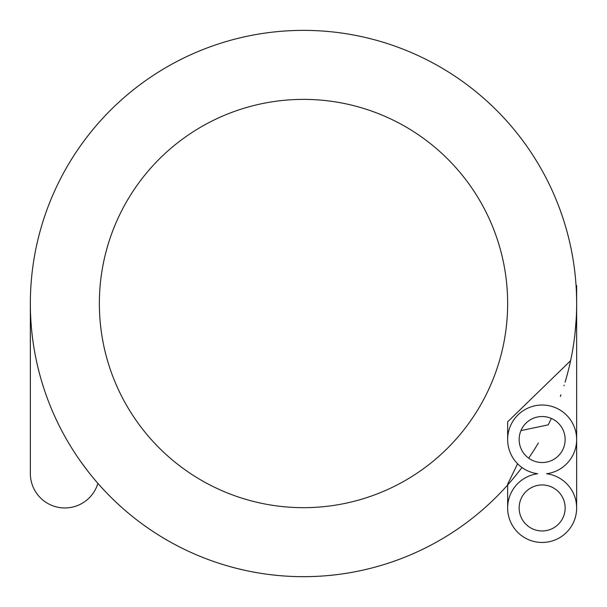 <?xml version="1.0" encoding="UTF-8"?>
<svg xmlns="http://www.w3.org/2000/svg" width="607" height="607" viewBox="0 0 607 607"><rect width="100%" height="100%" fill="white"/><g stroke="black" fill="none" stroke-linecap="round" stroke-linejoin="round"><path stroke-width="0.91" d="M41.731 381.545A273.15 273.15 0 0 1 41.2 379.762M99.358 303.53A204.142 204.142 0 0 1 405.575 126.734A204.142 204.142 0 0 1 405.575 480.319A204.142 204.142 0 0 1 99.358 303.53M507.642 485.008A273.15 273.15 0 0 1 30.35 303.53A273.15 273.15 0 0 1 332.241 31.89A273.15 273.15 0 0 1 570.603 360.687L507.642 421.819L507.642 439.529M517.589 463.763L507.642 484.242L507.809 484.826M97.902 483.362A34.5 34.5 0 0 1 30.35 473.452L30.35 303.53A273.15 273.15 0 0 1 294.304 30.532A273.15 273.15 0 0 1 576.028 285.146A34.5 3.005 0 0 1 576.65 285.707A34.5 3.005 0 0 1 576.104 286.246M576.65 285.707L576.65 291.671A34.5 3.005 0 0 0 576.377 291.299L576.407 292.028A34.5 3.005 0 0 0 576.65 291.671L576.65 303.53A273.15 273.15 0 0 1 565.064 382.243M564.184 385.104A273.15 273.15 0 0 1 563.964 385.809M560.951 394.8A273.15 273.15 0 0 1 560.344 396.492M549.532 422.184A273.15 273.15 0 0 1 548.204 424.892M538.371 442.973A273.15 273.15 0 0 1 528.667 458.164M521.952 467.504A273.15 273.15 0 0 1 87.681 470.964L80.17 460.796M576.202 319.123L574.958 333.865M546.588 473.741A34.5 34.5 0 0 0 571.255 421.008A34.5 34.5 0 0 0 513.036 421.008A34.5 34.5 0 0 0 537.703 473.741A34.5 34.5 0 0 0 513.036 526.481A34.5 34.5 0 0 0 571.255 526.481A34.5 34.5 0 0 0 546.588 473.741M519.144 439.529A23.005 23.005 0 0 0 553.645 459.446A23.005 23.005 0 0 0 553.645 419.604A23.005 23.005 0 0 0 519.144 439.529M519.144 507.96A23.005 23.005 0 0 0 553.645 527.878A23.005 23.005 0 0 0 553.645 488.036A23.005 23.005 0 0 0 519.144 507.96M548.227 424.854A273.15 273.15 0 0 0 551.308 418.428A273.15 273.15 0 0 1 548.227 424.854L520.943 430.606M507.642 484.242L507.642 507.96M576.65 303.53L576.65 507.96"/></g></svg>
